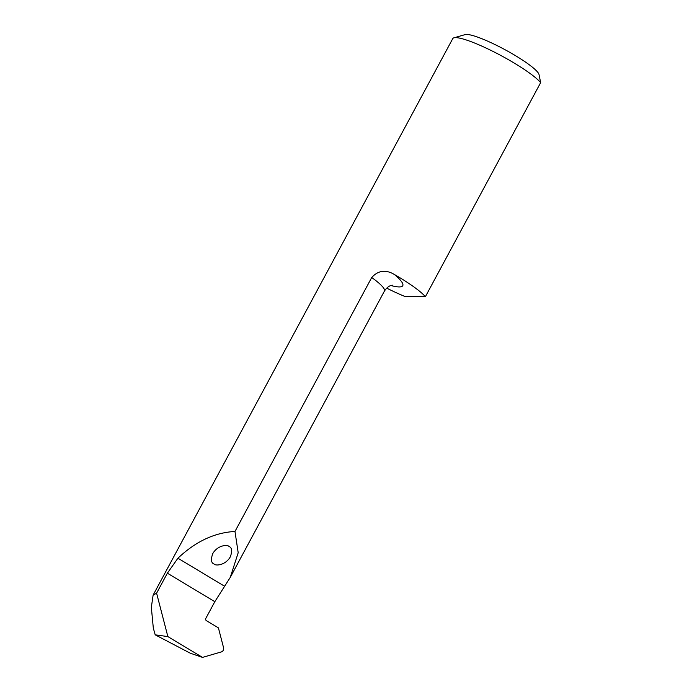 <?xml version="1.0" encoding="UTF-8"?>
<svg xmlns="http://www.w3.org/2000/svg" width="692" height="692" viewBox="0 0 692 692"><rect width="100%" height="100%" fill="white"/><g stroke="black" fill="none" stroke-linecap="round" stroke-linejoin="round"><path stroke-width="1.04" d="M386.672 288.123A50.94 7.967 -151.7 0 0 404.855 296.444L425.381 296.712L540.66 82.616A50.94 7.967 -151.7 0 0 496.423 53.154A50.94 7.967 -151.7 0 0 453.917 37.826A50.94 7.967 -151.7 0 0 452.75 38.631L153.122 595.103L156.6 593.182L167.369 573.184L177.93 558.219C195.646 541.464 214.667 532.546 234.977 531.473L371.725 277.501C378.221 270.356 385.816 269.37 394.501 274.551A63.059 9.861 28.3 0 1 390.954 285.528M453.917 37.826L465.171 34.6A42.446 6.643 28.3 0 1 504.728 49.547A42.446 6.643 28.3 0 1 538.973 74.338L540.66 82.616M155.198 634.832L167.862 636.588L202.514 657.4L190.291 653.213L155.198 634.832L153.313 628.068L151.34 607.36L153.122 595.103M425.381 296.712A50.94 7.967 -151.7 0 0 394.501 274.551M234.977 531.473L238.195 552.744L230.272 577.379L214.823 601.685L205.835 618.363A1.695 1.609 -89.2 0 0 206.441 620.681L218.412 627.869L223.568 647.747A3.399 3.209 -89.2 0 1 221.319 651.916L202.514 657.4M229.026 546.472C227.365 544.301 217.331 545.322 212.703 553.738C210.714 559.525 211.164 562.951 214.053 563.997C215.714 566.177 225.756 565.156 230.375 556.731C232.365 550.944 231.915 547.528 229.026 546.472M167.862 636.588L156.6 593.182M230.272 577.379L384.432 291.072A49.478 7.742 -151.7 0 0 371.725 277.501M177.93 558.219L224.718 586.323M167.369 573.184L214.823 601.685M384.432 291.072C388.117 285.554 391.335 285.545 390.919 285.545L392.892 285.165"/></g></svg>
